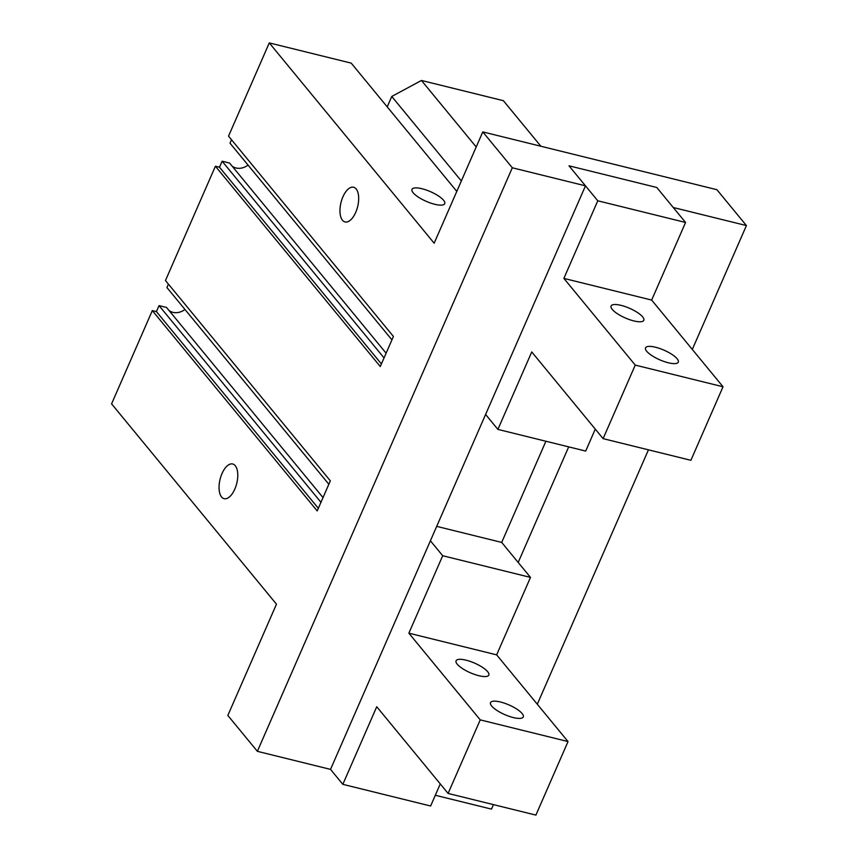<?xml version="1.0" encoding="UTF-8"?>
<svg xmlns="http://www.w3.org/2000/svg" width="858" height="858" viewBox="0 0 858 858"><rect width="100%" height="100%" fill="white"/><g stroke="black" fill="none" stroke-linecap="round" stroke-linejoin="round"><path stroke-width="1.29" d="M456.799 191.388L351.212 63.127L269.283 42.9L434.159 243.211L482.786 131.907L716.891 189.693L746.417 225.568L673.262 207.507L656.778 187.484L685.563 222.458L597.779 200.793L568.983 165.809L656.778 187.484L568.983 165.809L585.478 185.843L330.523 769.39L342.835 784.341L376.737 706.735L448.101 793.435L535.896 815.1L568.028 741.559L496.653 654.858L530.491 577.402L501.705 542.417L545.903 441.248M448.101 793.435L480.233 719.883L568.028 741.559M342.835 784.341L430.619 806.005L440.272 783.912M457.228 664.178A17.868 5.277 -156.4 0 1 456.081 660.789A17.868 5.277 -156.4 0 1 474.56 663.105A17.868 5.277 -156.4 0 1 488.824 675.096A17.868 5.277 -156.4 0 1 474.667 674.463A17.868 5.277 -156.4 0 1 457.228 664.178M491.688 706.037A17.868 5.277 -156.4 0 1 490.529 702.638A17.868 5.277 -156.4 0 1 509.019 704.954A17.868 5.277 -156.4 0 1 523.273 716.945A17.868 5.277 -156.4 0 1 509.126 716.323A17.868 5.277 -156.4 0 1 491.688 706.037M436.701 526.372L501.705 542.417M480.233 719.883L408.869 633.183L442.707 555.737L430.405 540.787M442.707 555.737L530.491 577.402M408.869 633.183L496.653 654.858M685.563 222.458L651.662 300.064L563.878 278.4L635.242 365.1L603.11 438.642L531.745 351.941L497.897 429.397L485.596 414.446M651.662 300.064L723.026 386.765L635.242 365.1M612.237 309.395A17.868 5.277 -156.4 0 1 611.078 305.995A17.868 5.277 -156.4 0 1 625.235 306.617A17.868 5.277 -156.4 0 1 642.674 316.902A17.868 5.277 -156.4 0 1 643.822 320.302A17.868 5.277 -156.4 0 1 629.675 319.68A17.868 5.277 -156.4 0 1 612.237 309.395M646.685 351.244A17.868 5.277 -156.4 0 1 645.538 347.855A17.868 5.277 -156.4 0 1 659.684 348.477A17.868 5.277 -156.4 0 1 677.123 358.762A17.868 5.277 -156.4 0 1 678.281 362.151A17.868 5.277 -156.4 0 1 664.124 361.529A17.868 5.277 -156.4 0 1 646.685 351.244M723.026 386.765L690.894 460.306L603.11 438.642M597.779 200.793L563.878 278.4M595.28 429.129L585.692 451.061L497.897 429.397M330.523 769.39L257.368 751.329L227.842 715.454L276.469 604.161L111.583 403.861L152.316 310.607L317.203 510.918L330.341 480.834L165.465 280.534L215.401 166.227L380.276 366.538L393.425 336.454L228.539 136.143L269.283 42.9M421.975 188.739A17.868 5.277 -156.4 0 1 443.586 200.268A17.868 5.277 -156.4 0 1 444.744 203.668A17.868 5.277 -156.4 0 1 426.265 201.351A17.868 5.277 -156.4 0 1 412.001 189.361A17.868 5.277 -156.4 0 1 421.975 188.739M222.018 473.552A17.868 8.58 103.9 0 1 232.7 463.985A17.868 8.58 103.9 0 1 236.744 483.386A17.868 8.58 103.9 0 1 224.131 498.68A17.868 8.58 103.9 0 1 222.018 473.552M342.921 196.825A17.868 8.58 103.9 0 1 353.603 187.248A17.868 8.58 103.9 0 1 357.647 206.649A17.868 8.58 103.9 0 1 345.034 221.943A17.868 8.58 103.9 0 1 342.921 196.825M231.51 139.747L230.008 143.179L391.924 339.875M320.967 502.305L159.041 305.609L156.413 311.615L318.339 508.322M168.425 284.127L166.935 287.559L328.85 484.255M461.347 180.984L391.763 96.461L421.45 80.459L476.201 146.975M568.693 446.868L518.189 562.451M493.436 804.622L491.473 809.115L435.317 795.259M421.45 80.459L503.378 100.686L540.894 146.257M746.417 225.568L692.299 349.442M648.444 449.828L537.301 704.225M585.478 185.843L512.312 167.782L257.368 751.329M482.786 131.907L512.312 167.782M323.026 497.586L166.516 307.454L159.041 305.609M156.413 311.615L152.316 310.607M384.041 357.925L222.125 161.218L219.498 167.235L381.413 363.942M219.498 167.235L215.401 166.227M184.963 309.459A13.739 11.358 -39.5 0 1 168.983 310.435M386.111 353.196L229.601 163.063L222.125 161.218M248.048 165.079A13.739 11.358 -39.5 0 1 232.057 166.055M391.763 96.461L387.215 106.864"/></g></svg>
